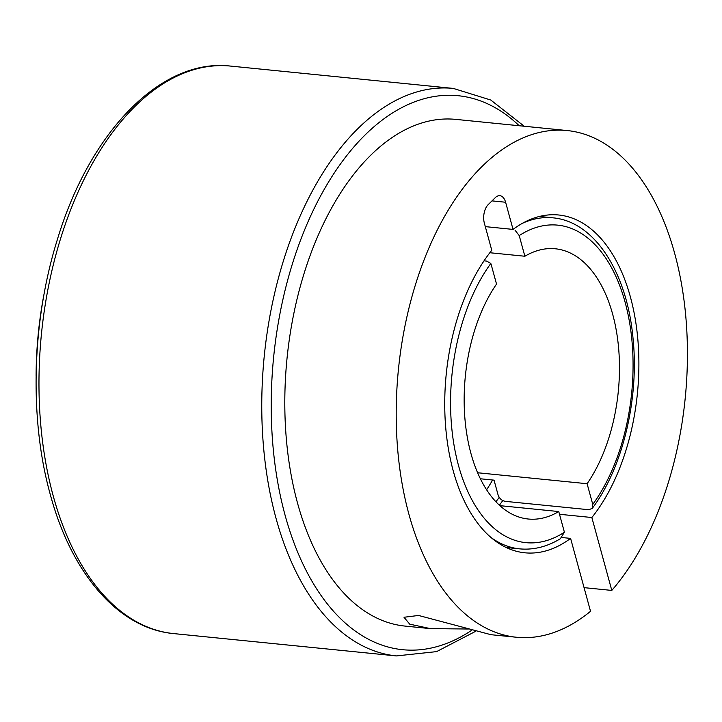 <?xml version="1.0" encoding="UTF-8"?>
<svg xmlns="http://www.w3.org/2000/svg" width="722" height="722" viewBox="0 0 722 722"><rect width="100%" height="100%" fill="white"/><g stroke="black" fill="none" stroke-linecap="round" stroke-linejoin="round"><path stroke-width="1.08" d="M484.038 260.841L486.727 261.102L490.807 263.494A159.562 90.304 95.7 0 0 458.542 465.654A159.562 90.304 95.7 0 0 564.342 532.267A6.787 3.845 95.7 0 0 564.099 531.094L558.756 511.555A135.799 76.857 -84.3 0 1 528.26 519.019A135.799 76.857 -84.3 0 1 470.943 453.479A135.799 76.857 -84.3 0 1 496.528 284.08L491.177 264.541A6.787 3.845 95.7 0 0 490.807 263.494M489.85 252.736L524.876 256.247A135.799 76.857 -84.3 0 1 555.362 248.783A135.799 76.857 -84.3 0 1 612.689 314.332A135.799 76.857 -84.3 0 1 587.103 483.722L477.603 472.748M480.374 478.776L494.038 480.148L498.072 494.895C499.353 498.487 501.745 500.635 505.256 501.348L588.8 509.723L592.275 508.378L592.762 504.398L587.103 483.722M524.876 256.247L519.217 235.58L515.066 230.228M36.1 376.135A251.22 142.18 -84.3 0 1 44.629 291.092M499.859 505.653L558.756 511.555M490.807 537.348A166.349 94.149 -84.3 0 0 519.641 548.864C533.513 550.155 547.086 546.771 560.362 538.729L564.342 532.267M561.978 537.529L570.597 538.395L590.533 611.299A254.622 144.102 -84.3 0 1 516.411 637.246L490.987 634.701L418.552 615.46L404.004 617.265L409.726 624.16L430.429 628.627L468.37 629.015M516.411 637.246A254.622 144.102 -84.3 0 1 397.299 444.617A254.622 144.102 -84.3 0 1 482.269 166.25A254.622 144.102 -84.3 0 1 567.221 130.556A254.622 144.102 -84.3 0 1 685.503 313.366A254.622 144.102 -84.3 0 1 611.796 590.425L591.85 517.521L559.496 514.281M430.429 628.627L405.006 626.082A254.622 144.102 -84.3 0 1 285.903 433.453A254.622 144.102 -84.3 0 1 370.873 155.077A254.622 144.102 -84.3 0 1 455.826 119.383L567.221 130.556M492.603 480.004A162.955 92.226 -84.3 0 1 486.601 489.796M499.227 497.368A162.955 92.226 -84.3 0 1 495.897 501.754M502.774 500.563A169.742 96.071 -84.3 0 1 499.371 505.201M485.301 226.627L513.035 229.406A169.742 96.071 -84.3 0 1 558.756 215.003A169.742 96.071 -84.3 0 1 637.273 333.627A169.742 96.071 -84.3 0 1 591.85 517.521M570.597 538.395A169.742 96.071 -84.3 0 1 524.876 552.799A169.742 96.071 -84.3 0 1 446.358 434.184A169.742 96.071 -84.3 0 1 491.772 250.281L484.345 223.116A13.583 7.689 95.7 0 1 488.252 204.552L495.337 197.593A13.583 7.689 95.7 0 1 499.868 195.689A13.583 7.689 95.7 0 1 505.608 202.241L513.035 229.406M584.062 587.645L611.796 590.425M522.295 223.378A166.349 94.149 -84.3 0 1 552.844 217.827L539.388 216.474M592.762 504.398A159.562 90.304 95.7 0 0 625.09 302.148A159.562 90.304 95.7 0 0 519.217 235.58M475.672 631.299L436.584 651.623L396.387 655.919A285.172 161.394 -84.3 0 1 276.012 518.279A285.172 161.394 -84.3 0 1 296.255 225.129A285.172 161.394 -84.3 0 1 453.308 88.418L230.508 66.081A285.172 161.394 95.7 0 0 73.463 202.792A285.172 161.394 95.7 0 0 53.22 495.933A285.172 161.394 95.7 0 0 173.596 633.582C118.607 628.582 71.55 573.918 50.215 494.245C29.142 418.57 31.822 321.48 57.146 240.273C89.51 132.036 161.033 57.886 230.508 66.081M519.199 125.736A278.385 157.549 95.7 0 0 327.824 183.235A278.385 157.549 95.7 0 0 285.127 515.355A278.385 157.549 95.7 0 0 471.89 630.144M491.998 200.878L505.608 202.241M519.641 548.864L506.194 547.52M592.275 508.378C622.842 467.648 639.259 398.643 633.041 338.474C627.183 272.781 594.829 221.446 552.844 217.827M396.387 655.919L173.596 633.582M524.226 126.242L490.752 100.024L453.308 88.418"/></g></svg>
